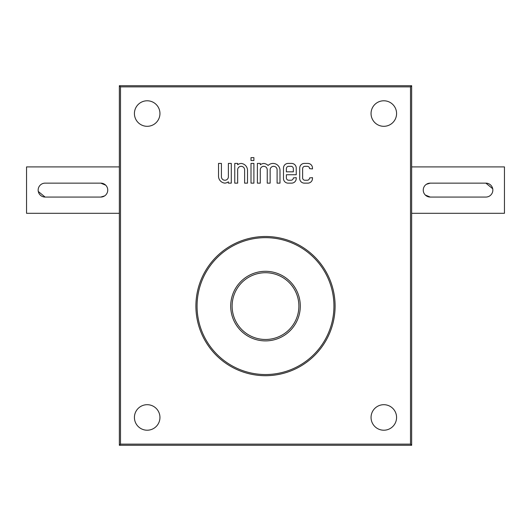 <?xml version="1.0" encoding="UTF-8"?>
<svg xmlns="http://www.w3.org/2000/svg" width="531" height="531" viewBox="0 0 531 531"><rect width="100%" height="100%" fill="white"/><g stroke="black" fill="none" stroke-linecap="round" stroke-linejoin="round"><path stroke-width="0.8" d="M410.496 86.865L120.504 86.865L119.349 85.71L411.651 85.71L410.496 86.865L410.496 444.135L120.504 444.135L120.504 86.865M299.716 168.061L299.716 178.502A4.64 4.64 0 0 0 304.356 183.142L307.841 183.142A4.64 4.64 0 0 0 312.48 178.502L312.48 177.633L309.58 177.925A2.323 2.323 0 0 1 307.257 180.241L304.94 180.241A2.323 2.323 0 0 1 302.617 177.925L302.617 168.646A2.323 2.323 0 0 1 304.94 166.322L307.257 166.322A2.323 2.323 0 0 1 309.58 168.646L312.48 168.931L312.48 168.061A4.64 4.64 0 0 0 307.841 163.422L304.356 163.422A4.64 4.64 0 0 0 299.716 168.061M283.481 168.061L283.481 178.502A4.64 4.64 0 0 0 288.121 183.142L291.599 183.142A4.64 4.64 0 0 0 296.238 178.502L296.238 177.633L293.338 177.925A2.323 2.323 0 0 1 291.021 180.241L288.698 180.241A2.323 2.323 0 0 1 286.382 177.925L286.382 174.732L296.238 174.732L296.238 168.061A4.64 4.64 0 0 0 291.599 163.422L288.121 163.422A4.64 4.64 0 0 0 283.481 168.061M257.382 163.422L257.382 183.142L260.283 183.142L260.283 169.807A3.478 3.478 0 0 1 263.761 166.322A3.478 3.478 0 0 1 267.239 169.807L267.239 183.142L270.14 183.142L270.14 169.807A3.478 3.478 0 0 1 273.618 166.322A3.478 3.478 0 0 1 277.102 169.807L277.102 183.142L279.996 183.142L279.996 170.385A6.963 6.963 0 0 0 268.109 165.473A6.963 6.963 0 0 0 263.761 163.448A6.963 6.963 0 0 0 260.283 164.729L260.283 163.422L257.382 163.422M251.004 160.521L253.898 160.521L253.898 157.627L251.004 157.627L251.004 160.521M251.004 183.142L253.898 183.142L253.898 163.422L251.004 163.422L251.004 183.142M234.762 163.422L234.762 183.142L237.662 183.142L237.662 169.807A3.478 3.478 0 0 1 241.14 166.322A3.478 3.478 0 0 1 244.618 169.807L244.618 183.142L247.519 183.142L247.519 170.385A6.963 6.963 0 0 0 241.14 163.448A6.963 6.963 0 0 0 237.662 164.729L237.662 163.422L234.762 163.422M218.52 176.186A6.963 6.963 0 0 0 224.898 183.122A6.963 6.963 0 0 0 228.383 181.834L228.383 183.142L231.284 183.142L231.284 163.422L228.383 163.422L228.383 176.763A3.478 3.478 0 0 1 224.898 180.241A3.478 3.478 0 0 1 221.42 176.763L221.42 163.422L218.52 163.422L218.52 176.186M147.187 404.695A12.757 12.757 0 0 1 158.238 423.831A12.757 12.757 0 0 1 136.135 423.831A12.757 12.757 0 0 1 147.187 404.695M383.813 404.695A12.757 12.757 0 0 1 394.865 423.831A12.757 12.757 0 0 1 372.762 423.831A12.757 12.757 0 0 1 383.813 404.695M147.187 100.784A12.757 12.757 0 0 1 158.238 119.926A12.757 12.757 0 0 1 136.135 119.926A12.757 12.757 0 0 1 147.187 100.784M383.813 100.784A12.757 12.757 0 0 1 394.865 119.926A12.757 12.757 0 0 1 372.762 119.926A12.757 12.757 0 0 1 383.813 100.784M265.5 236.501A69.594 69.594 0 0 1 325.775 340.895A69.594 69.594 0 0 1 205.225 340.895A69.594 69.594 0 0 1 265.5 236.501M119.349 166.907L119.349 213.303L26.55 213.303L26.55 166.907L119.349 166.907L119.349 85.71M410.496 444.135L411.651 445.29L119.349 445.29L119.349 213.303M119.349 445.29L120.504 444.135M411.651 445.29L411.651 85.71M265.5 374.534A68.439 68.439 0 0 0 333.939 306.102A68.439 68.439 0 0 0 265.5 237.662A68.439 68.439 0 0 0 197.061 306.102A68.439 68.439 0 0 0 265.5 374.534M286.382 168.646L286.382 171.832L293.338 171.832L293.338 168.646A2.323 2.323 0 0 0 291.021 166.322L288.698 166.322A2.323 2.323 0 0 0 286.382 168.646M45.108 197.061L100.784 197.061A6.963 6.963 0 0 0 107.747 190.105A6.963 6.963 0 0 0 100.784 183.142L45.108 183.142A6.963 6.963 0 0 0 38.152 190.105A6.963 6.963 0 0 0 45.108 197.061L38.285 191.465M100.784 197.061L104.66 195.886M105.709 185.186L100.784 183.142M485.892 183.142L430.216 183.142A6.963 6.963 0 0 0 423.253 190.105A6.963 6.963 0 0 0 430.216 197.061L485.892 197.061A6.963 6.963 0 0 0 492.848 190.105A6.963 6.963 0 0 0 485.892 183.142L492.715 188.744M411.651 166.907L504.45 166.907L504.45 213.303L411.651 213.303M430.216 183.142L426.34 184.317M425.291 195.023L430.216 197.061M265.5 271.301A34.8 34.8 0 0 1 295.634 323.498A34.8 34.8 0 0 1 235.366 323.498A34.8 34.8 0 0 1 265.5 271.301M265.5 272.722A33.373 33.373 0 0 1 294.406 322.788A33.373 33.373 0 0 1 236.594 322.788A33.373 33.373 0 0 1 265.5 272.722"/></g></svg>
